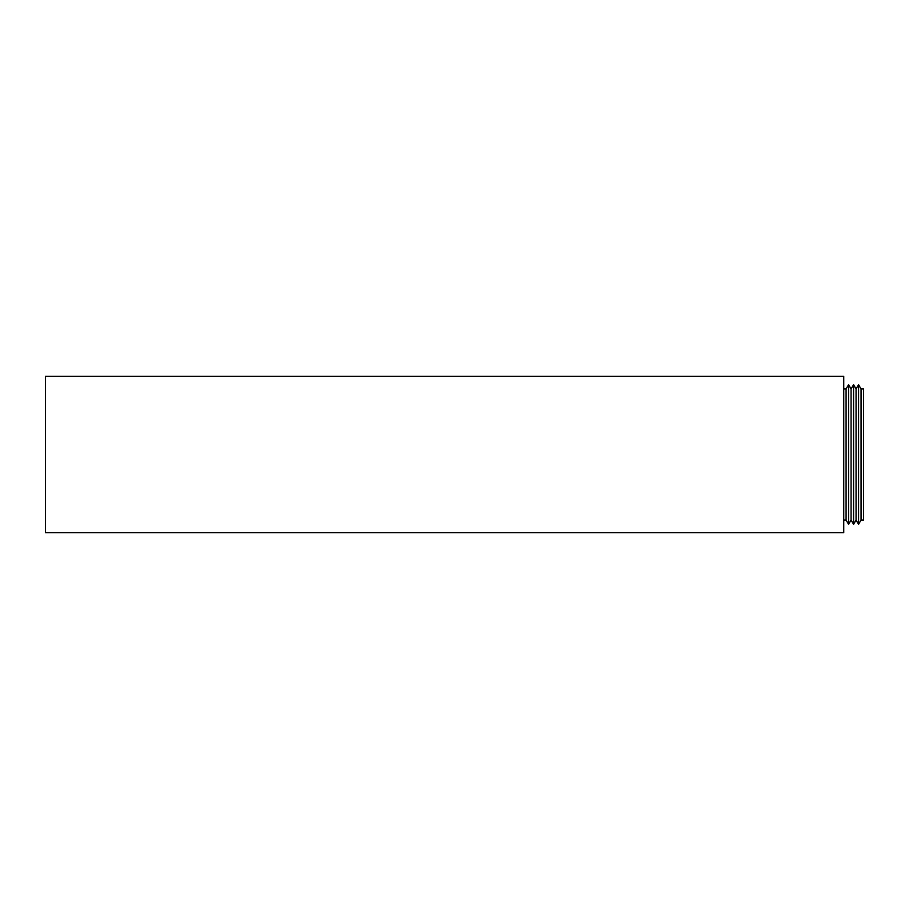 <?xml version="1.0" encoding="UTF-8"?>
<svg xmlns="http://www.w3.org/2000/svg" width="909" height="909" viewBox="0 0 909 909"><rect width="100%" height="100%" fill="white"/><g stroke="black" fill="none" stroke-linecap="round" stroke-linejoin="round"><path stroke-width="1.36" d="M843.734 531.095L843.734 532.731L45.45 532.731L45.45 376.269L843.734 376.269L843.734 531.095M843.734 377.78L843.734 531.22M861.05 520.028L861.05 388.972L863.55 388.972L863.55 520.028L861.05 520.028L858.562 524.345L858.562 384.655L856.062 388.972L856.062 520.028L853.574 524.345L853.574 384.655L851.074 388.972L851.074 520.028L848.586 524.345L848.586 384.655L846.086 388.972L846.086 520.028L848.586 524.345M843.995 388.972L846.086 388.972M851.074 388.972L848.586 384.655M856.062 388.972L853.574 384.655M861.05 388.972L858.562 384.655M843.995 520.028L846.086 520.028M851.074 520.028L853.574 524.345M856.062 520.028L858.562 524.345"/></g></svg>
